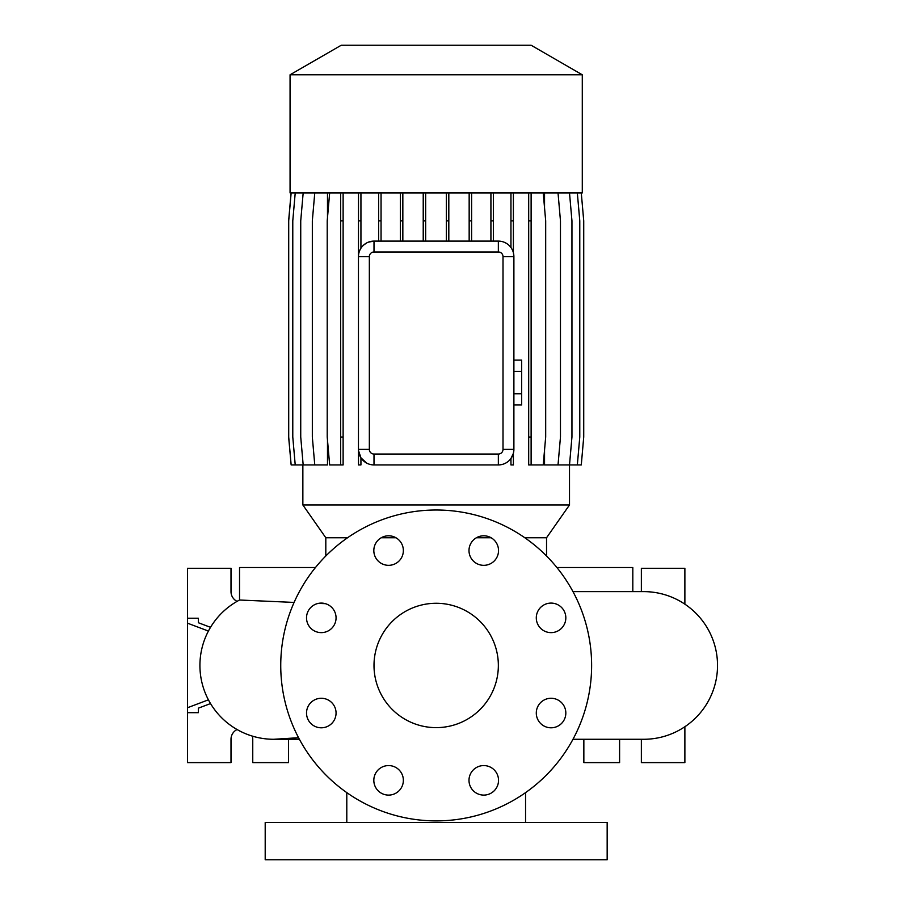 <?xml version="1.0" encoding="UTF-8"?>
<svg xmlns="http://www.w3.org/2000/svg" width="905" height="905" viewBox="0 0 905 905"><rect width="100%" height="100%" fill="white"/><g stroke="black" fill="none" stroke-linecap="round" stroke-linejoin="round"><path stroke-width="1.36" d="M436.176 603.273A62.174 62.174 0 0 0 374.003 665.447A62.174 62.174 0 0 0 436.176 727.631A62.174 62.174 0 0 0 498.35 665.447A62.174 62.174 0 0 0 436.176 603.273M388.596 535.794A14.763 14.763 0 0 0 373.822 550.568A14.763 14.763 0 0 0 388.596 565.331A14.763 14.763 0 0 0 403.359 550.568A14.763 14.763 0 0 0 388.596 535.794M321.298 603.092A14.763 14.763 0 0 0 306.524 617.866A14.763 14.763 0 0 0 321.298 632.629A14.763 14.763 0 0 0 336.06 617.866A14.763 14.763 0 0 0 321.298 603.092M321.298 698.275A14.763 14.763 0 0 0 306.524 713.038A14.763 14.763 0 0 0 321.298 727.801A14.763 14.763 0 0 0 336.06 713.038A14.763 14.763 0 0 0 321.298 698.275M388.596 765.573A14.763 14.763 0 0 0 373.822 780.336A14.763 14.763 0 0 0 388.596 795.099A14.763 14.763 0 0 0 403.359 780.336A14.763 14.763 0 0 0 388.596 765.573M483.768 765.573A14.763 14.763 0 0 0 468.994 780.336A14.763 14.763 0 0 0 483.768 795.099A14.763 14.763 0 0 0 498.531 780.336A14.763 14.763 0 0 0 483.768 765.573M551.066 698.275A14.763 14.763 0 0 0 536.292 713.038A14.763 14.763 0 0 0 551.066 727.801A14.763 14.763 0 0 0 565.829 713.038A14.763 14.763 0 0 0 551.066 698.275M551.066 603.092A14.763 14.763 0 0 0 536.292 617.866A14.763 14.763 0 0 0 551.066 632.629A14.763 14.763 0 0 0 565.829 617.866A14.763 14.763 0 0 0 551.066 603.092M483.768 535.794A14.763 14.763 0 0 0 468.994 550.568A14.763 14.763 0 0 0 483.768 565.331A14.763 14.763 0 0 0 498.531 550.568A14.763 14.763 0 0 0 483.768 535.794M643.693 739.283L572.967 739.283L643.693 739.283A73.837 73.837 0 0 0 717.529 665.447A73.837 73.837 0 0 0 643.693 591.621L572.967 591.621M277.179 739.204A73.837 73.837 0 0 1 239.542 600.015L294.091 602.425M325.325 603.658L318.368 603.386M607.165 822.441L265.199 822.441L265.199 859.75L607.165 859.75L607.165 822.441M346.796 792.622L346.796 822.441M525.556 792.622L525.556 822.441M632.81 591.621L632.81 567.526L556.892 567.526M315.46 567.526L239.542 567.526L239.542 600.015A73.837 73.837 -90 0 0 273.74 739.283L299.397 739.283M582.288 74.787L531.133 45.25L341.219 45.25L290.064 74.787L290.064 192.912L582.288 192.912L582.288 74.787L290.064 74.787M581.282 192.912L583.725 220.831L583.725 437.025L581.282 464.932L569.505 464.932L569.505 504.967L546.541 537.762L524.821 537.762M491.121 537.762L476.403 537.762M395.949 537.762L381.231 537.762M347.543 537.762L325.811 537.762L302.858 504.967L569.505 504.967M325.811 537.762L325.811 555.987M546.541 537.762L546.541 555.987M252.28 736.093A10.883 10.883 0 0 1 252.755 739.283L252.755 762.598L288.514 762.598L288.514 739.283M436.176 820.892A155.434 155.434 0 0 0 591.621 665.447A155.434 155.434 0 0 0 436.176 510.013A155.434 155.434 0 0 0 280.742 665.447A155.434 155.434 0 0 0 436.176 820.892M302.858 464.932L302.858 504.967M569.505 192.912L571.949 220.831L571.949 437.025L569.505 464.932L544.539 464.932L544.539 450.113M544.539 207.731L544.539 192.912M358.504 192.912L358.459 256.647A15.543 15.543 0 0 1 374.003 241.103L498.35 241.103A15.543 15.543 0 0 1 513.893 256.647L513.395 252.721A15.543 15.543 0 0 0 510.952 247.54L510.952 192.912M513.395 453.315L513.395 464.932L510.952 464.932L510.952 458.496L513.395 453.315L513.893 449.389A15.543 15.543 0 0 1 498.35 464.932L374.003 464.932A15.543 15.543 0 0 1 358.459 449.389L358.504 464.932L360.937 464.932L360.937 457.817L366.672 463.1M303.175 192.912L300.731 220.831L300.731 437.025L303.175 464.932L327.486 464.932L327.486 440.169M327.486 217.686L327.486 192.912M503.01 256.647L513.893 256.647L513.893 449.389L503.01 449.389L503.01 256.647A4.661 4.661 0 0 0 498.35 251.986L374.003 251.986A4.661 4.661 0 0 0 369.342 256.647L369.342 449.389A4.661 4.661 0 0 0 374.003 454.05L498.35 454.05A4.661 4.661 0 0 0 503.01 449.389M501.947 241.522L498.35 241.103L498.35 251.986M374.003 251.986L374.003 241.103L368.426 242.144M366.672 242.936L363.527 245.165M360.937 457.817L358.504 450.554M684.881 604.178L684.881 568.306L641.362 568.306L641.362 591.621M641.362 739.283L641.362 762.598L684.881 762.598L684.881 726.726M583.849 739.283L583.849 762.598L619.597 762.598L619.597 739.283M198.353 708.174L198.353 712.676L198.353 708.174L210.514 703.57M198.353 622.731L198.353 618.228L198.353 622.731L210.514 627.323M208.399 699.837L187.471 707.744L187.471 762.598L231.001 762.598L231.001 739.283A10.883 10.883 0 0 1 237.065 729.532M187.471 707.744L187.471 568.306L231.001 568.306L231.001 591.621A10.883 10.883 0 0 0 237.065 601.373M198.353 618.228L187.471 618.228M198.353 712.676L187.471 712.676M208.399 631.068L187.471 623.16M369.342 449.389L358.459 449.389L358.459 256.647L369.342 256.647M277.258 739.204A73.837 73.837 -90 0 1 273.74 739.283L298.56 737.722M528.69 192.912L528.69 464.932L543.238 464.932L545.681 437.025L545.681 220.831L543.238 192.912M531.122 192.912L531.122 220.831L528.69 220.831M531.122 220.831L531.122 437.025L528.69 437.025M531.122 437.025L531.122 464.932M448.812 192.912L448.812 220.831L446.369 220.831L446.369 241.103M448.812 220.831L448.812 241.103M446.369 192.912L446.369 220.831M577.333 192.912L579.777 220.831L579.777 437.025L577.333 464.932M402.838 192.912L402.838 220.831L400.406 220.831L400.406 241.103M402.838 220.831L402.838 241.103M400.406 192.912L400.406 220.831M295.222 192.912L292.779 220.831L292.779 437.025L295.222 464.932L303.175 464.932M513.395 192.912L513.395 220.831L510.952 220.831M513.395 220.831L513.395 252.721M360.937 192.912L360.937 220.831L358.504 220.831M360.937 220.831L360.937 248.219M471.607 192.912L471.607 220.831L469.163 220.831L469.163 241.103M471.607 220.831L471.607 241.103M469.163 192.912L469.163 220.831M343.119 192.912L343.119 464.932L329.658 464.932L327.214 437.025L327.214 220.831L329.658 192.912M340.687 192.912L340.687 464.932M343.119 220.831L340.687 220.831M343.119 437.025L340.687 437.025M291.15 192.912L288.706 220.831L288.706 437.025L291.15 464.932L295.222 464.932M425.655 192.912L425.655 220.831L423.223 220.831L423.223 241.103M425.655 220.831L425.655 241.103M423.223 192.912L423.223 220.831M558.023 192.912L560.466 220.831L560.466 437.025L558.023 464.932M314.77 192.912L312.327 220.831L312.327 437.025L314.77 464.932M291.082 192.912L288.638 220.831L288.638 437.025L291.15 464.932M381.05 192.912L381.05 220.831L378.607 220.831L378.607 241.103M381.05 220.831L381.05 241.103M378.607 192.912L378.607 220.831M493.349 192.912L493.349 220.831L490.917 220.831L490.917 241.103M493.349 220.831L493.349 241.103M490.917 192.912L490.917 220.831M513.893 371.333L521.665 371.333L521.665 360.122L513.893 360.122M521.665 371.333L521.665 393.766L513.893 393.766M521.665 393.766L521.665 404.988L513.893 404.988M374.003 464.932L374.003 454.05M498.35 464.932L498.35 454.05"/></g></svg>
